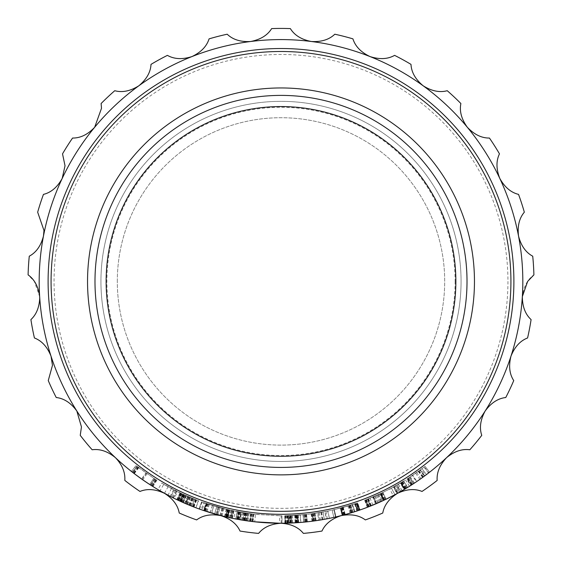 <?xml version="1.0" encoding="UTF-8"?>
<svg xmlns="http://www.w3.org/2000/svg" width="562" height="562" viewBox="0 0 562 562"><rect width="100%" height="100%" fill="white"/><g stroke="black" fill="none" stroke-linecap="round" stroke-linejoin="round"><path stroke-width="0.42" stroke-dasharray="2.81 2.11" d="M223.191 516.225L220.852 515.635A241.822 241.822 0 0 1 39.178 281.407A241.822 241.822 0 0 0 281 523.236A241.822 241.822 0 0 0 522.822 281.407A241.822 241.822 0 0 1 51.016 356.139A241.822 241.822 0 0 1 467.331 127.265A241.822 241.822 0 0 1 220.859 515.635L216.518 514.476M223.058 508.519L221.217 515.726L220.859 515.635C210.996 513.801 202.924 515.228 196.637 519.913A252.984 252.984 0 0 1 179.236 513.022C177.859 505.301 172.948 498.74 164.497 493.324C155.4 489.095 147.23 488.462 139.973 491.441A252.984 252.984 0 0 1 124.834 480.44L124.848 479.386C125.129 471.876 121.996 464.648 115.463 457.693C107.7 451.335 99.938 448.694 92.168 449.769A252.984 252.984 0 0 1 80.24 435.346L81.455 426.93L76.818 410.984C70.889 402.898 64.026 398.409 56.235 397.517A252.984 252.984 0 0 1 48.262 380.586L52.47 365.335L51.016 356.139C47.278 346.824 41.743 340.776 34.422 337.973A252.984 252.984 0 0 1 30.91 319.588C36.235 314.699 39.171 307.66 39.712 298.464L39.656 296.596L34.345 281.407L28.1 274.874A252.984 252.984 0 0 1 29.273 256.195C36.193 252.5 40.921 245.805 43.457 236.096L43.991 230.518L37.668 212.19A252.984 252.984 0 0 1 43.457 194.389C51.072 192.527 57.317 187.216 62.192 178.449L65.023 165.776L62.53 153.847A252.984 252.984 0 0 1 72.561 138.048C80.401 138.14 87.77 134.55 94.669 127.265A241.822 241.822 0 0 1 522.822 281.407A241.822 241.822 0 0 0 281 39.586A241.822 241.822 0 0 0 39.178 281.407A241.822 241.822 0 0 1 94.669 127.265L101.504 108.297L101.118 103.527A252.984 252.984 0 0 1 114.76 90.714C122.333 92.758 130.363 91.107 138.863 85.768C146.563 79.34 150.609 72.21 151.009 64.377A252.984 252.984 0 0 1 167.406 55.364C174.234 59.221 182.425 59.621 191.979 56.565C201.034 52.252 206.732 46.358 209.064 38.869A252.984 252.984 0 0 1 227.196 34.212C232.844 39.649 240.677 42.08 250.694 41.497C260.536 39.565 267.519 35.273 271.643 28.599A252.984 252.984 0 0 1 290.357 28.599C294.481 35.273 301.464 39.565 311.306 41.497C321.323 42.08 329.156 39.649 334.804 34.212A252.984 252.984 0 0 1 352.936 38.869C355.268 46.358 360.966 52.252 370.021 56.565C379.575 59.621 387.766 59.221 394.594 55.364A252.984 252.984 0 0 1 410.991 64.377C411.391 72.21 415.437 79.34 423.137 85.768C431.637 91.107 439.667 92.758 447.24 90.714A252.984 252.984 0 0 1 460.882 103.527C459.323 111.206 461.472 119.123 467.331 127.265C474.23 134.55 481.599 138.14 489.439 138.048A252.984 252.984 0 0 1 499.47 153.847C496.042 160.901 496.162 169.099 499.808 178.449C504.683 187.216 510.928 192.527 518.543 194.389A252.984 252.984 0 0 1 524.332 212.19C519.26 218.168 517.328 226.135 518.543 236.096C521.079 245.805 525.807 252.5 532.727 256.195A252.984 252.984 0 0 1 533.9 274.874C527.5 279.405 523.651 286.648 522.344 296.596C522.393 306.627 525.308 314.291 531.09 319.588A252.984 252.984 0 0 1 527.577 337.973C520.257 340.776 514.722 346.824 510.984 356.139C508.54 365.869 509.453 374.018 513.738 380.586A252.984 252.984 0 0 1 505.765 397.517C497.974 398.409 491.111 402.898 485.182 410.984C480.384 419.8 479.246 427.921 481.76 435.346A252.984 252.984 0 0 1 469.832 449.769C462.062 448.694 454.3 451.335 446.537 457.693C439.709 465.041 436.583 472.621 437.166 480.44A252.984 252.984 0 0 1 422.027 491.441C414.77 488.462 406.6 489.095 397.503 493.324C389.052 498.74 384.141 505.301 382.764 513.022A252.984 252.984 0 0 1 365.363 519.913C359.076 515.228 351.004 513.801 341.141 515.635C331.615 518.782 325.222 523.917 321.97 531.055A252.984 252.984 0 0 1 303.403 533.401C298.478 527.297 291.011 523.91 281 523.236C270.989 523.91 263.522 527.297 258.597 533.401A252.984 252.984 0 0 1 240.03 531.055C236.778 523.917 230.385 518.782 220.859 515.635L222.7 508.427L216.813 506.833L227.498 509.608L218.702 507.36A234.382 234.382 0 0 1 217.789 507.107L232.45 510.71L230.912 517.988A241.822 241.822 0 0 0 231.867 518.192L231.635 518.143M513.893 281.407A232.893 232.893 0 0 1 281 514.307A232.893 232.893 0 0 1 48.107 281.407A232.893 232.893 0 0 1 281 48.515A232.893 232.893 0 0 1 513.893 281.407M455.115 281.407A174.115 174.115 0 0 1 281 455.522A174.115 174.115 0 0 1 106.885 281.407A174.115 174.115 0 0 1 281 107.3A174.115 174.115 0 0 1 455.115 281.407M100.935 281.407A180.065 180.065 0 0 0 281 461.472A180.065 180.065 0 0 0 461.065 281.407A180.065 180.065 0 0 1 281 461.472A180.065 180.065 0 0 1 100.935 281.407A180.065 180.065 0 0 1 281 101.343A180.065 180.065 0 0 1 461.065 281.407A180.065 180.065 0 0 0 281 101.343A180.065 180.065 0 0 0 100.935 281.407M117.303 281.407A163.697 163.697 0 0 1 281 117.718A163.697 163.697 0 0 1 444.697 281.407A163.697 163.697 0 0 1 281 445.104A163.697 163.697 0 0 1 117.303 281.407A163.697 163.697 0 0 1 281 117.718A163.697 163.697 0 0 1 444.697 281.407A163.697 163.697 0 0 1 281 445.104A163.697 163.697 0 0 1 117.303 281.407M455.859 281.407A174.859 174.859 0 0 1 281 456.267A174.859 174.859 0 0 1 106.141 281.407A174.859 174.859 0 0 1 281 106.555A174.859 174.859 0 0 1 455.859 281.407M467.015 281.407A186.015 186.015 0 0 1 281 467.429A186.015 186.015 0 0 1 94.985 281.407A186.015 186.015 0 0 1 281 95.392A186.015 186.015 0 0 1 467.015 281.407A186.015 186.015 0 0 1 281 467.429A186.015 186.015 0 0 1 94.985 281.407A186.015 186.015 0 0 1 281 95.392A186.015 186.015 0 0 1 467.015 281.407A186.015 186.015 0 0 1 281 467.429A186.015 186.015 0 0 1 94.985 281.407A186.015 186.015 0 0 1 281 95.392A186.015 186.015 0 0 1 467.015 281.407M474.461 281.407A193.461 193.461 0 0 1 281 474.869A193.461 193.461 0 0 1 87.539 281.407A193.461 193.461 0 0 1 281 87.953A193.461 193.461 0 0 1 474.461 281.407M151.164 485.42L155.161 479.147L156.081 479.73L152.112 486.025L152.499 486.263L151.164 485.42A241.822 241.822 0 0 1 149.717 484.493L153.756 478.248L136.018 465.575L131.417 471.42L132.73 472.445L137.297 466.565L136.088 465.631L131.487 471.476L132.555 472.312L137.121 466.439M152.499 486.263L149.717 484.493L153.756 478.248L154.669 478.831L150.658 485.104L154.669 478.831L156.454 479.962L156.081 479.73L156.454 479.962L152.499 486.263M147.005 473.717L142.755 479.822L141.582 479L145.867 472.916M138.793 467.724L134.276 473.64L132.555 472.312M149.717 484.493L134.156 473.541A241.822 241.822 0 0 1 132.73 472.445M335.528 517.005A241.822 241.822 0 0 1 303.761 522.161L303.066 514.75A234.382 234.382 0 0 0 333.856 509.755A234.382 234.382 0 0 1 303.066 514.75L303.761 522.161L303.066 514.75A234.382 234.382 0 0 0 333.856 509.755A234.382 234.382 0 0 1 303.066 514.75L303.761 522.161A241.822 241.822 0 0 0 335.528 517.005A241.822 241.822 0 0 1 303.761 522.161A241.822 241.822 0 0 0 335.528 517.005L333.856 509.755L335.528 517.005M291.797 522.99L298.31 522.611A241.822 241.822 0 0 1 297.481 522.674L291.797 522.99L291.46 515.558L284.864 515.761L297.776 515.192A234.382 234.382 0 0 1 296.975 515.249L291.46 515.558L297.488 515.213L291.46 515.558L291.797 522.99L291.46 515.558M298.008 522.632L297.635 522.66L297.122 515.235L297.488 515.213L298.008 522.632M289.479 523.089L289.929 523.067L289.655 515.635L289.219 515.649L289.479 523.089M285.285 523.194L284.864 515.761L285.285 523.194M233.925 518.607L252.422 521.536L233.925 518.607L235.373 511.308L253.3 514.153L235.373 511.308M225.067 516.675L226.788 509.439L228.973 509.945L203.592 502.639L201.133 509.664L199.081 508.933L227.322 517.202L202.067 509.987L213.209 513.535M227.413 517.223L228.973 509.945L227.413 517.223M203.592 502.639L201.456 501.88L199.081 508.933L201.603 501.936L226.788 509.439M179.847 501.065L182.966 494.307L189.928 497.377L175.379 490.647L161.68 483.144L157.894 489.551L170.883 496.71L187.041 504.233L177.978 500.194A241.822 241.822 0 0 1 177.234 499.843L185.355 503.517L188.298 496.682L196.363 499.976L181.147 493.457A234.382 234.382 0 0 1 180.43 493.12L177.093 499.773M175.485 499L174.81 498.67M177.585 491.743L183.093 494.363L179.981 501.121L183.093 494.363L177.585 491.743L174.15 498.346M173.679 498.115L170.279 496.401M169.661 496.077L167.771 495.087M166.816 494.581L163.914 492.993M163.275 492.642L161.723 491.771M161.161 491.448L160.332 490.977M370.105 506.214L383.6 500.391L383.256 500.552L380.109 493.808L367.703 499.168L370.253 506.158L384.275 500.075L373.484 504.852M386.087 499.211L382.848 492.509L386.087 499.211L384.253 500.082A241.822 241.822 0 0 0 385.272 499.597L397.798 493.155L396.941 493.626L397.538 493.303L393.948 486.783L395.915 485.687A234.382 234.382 0 0 1 394.967 486.221L380.425 493.661L383.6 500.391L383.256 500.552M373.301 504.922L372.487 505.259M372.297 505.336L371.264 505.758M371.096 505.821L370.253 506.158L367.513 499.246L373.611 496.717L365.967 499.85L382.617 492.621L365.89 499.878A234.382 234.382 0 0 1 365.145 500.166L367.674 507.17M378.612 502.66L368.665 506.784L365.89 499.878L368.581 506.819L365.89 499.878L373.147 496.92L376.076 503.763L368.581 506.819A241.822 241.822 0 0 1 367.815 507.114L365.145 500.166L380.713 493.527L367.731 499.154L370.456 506.081L367.815 507.114L365.145 500.166M376.877 503.419L374.833 504.29M356.877 511.02L358.914 510.338A241.822 241.822 0 0 1 357.931 510.668L355.922 511.336M348.595 513.591L351.18 512.825M350.182 513.127L344.239 514.82L351.362 512.769L349.199 505.652L357.137 503.081L340.326 508.16L356.519 503.292A234.382 234.382 0 0 1 355.563 503.615L342.167 507.669A234.382 234.382 0 0 1 341.106 507.957L356.814 503.194L342.581 507.556L356.336 503.355L358.444 510.5L356.062 503.447M351.784 512.642L355.837 511.364M356.427 511.167L356.786 511.055M359.413 510.17L342.209 515.361L358.914 510.338L356.519 503.292L358.914 510.338M342.139 515.375L340.326 508.16L342.139 515.375M358.725 510.401A241.822 241.822 0 0 0 359.715 510.064L344.113 514.855A241.822 241.822 0 0 1 343.017 515.143L358.444 510.5M359.385 510.177L356.968 503.138L359.385 510.177M359.715 510.064L357.292 503.032L357.636 502.913L360.102 509.931M342.511 515.277L340.825 508.027L342.511 515.277M357.418 510.844L356.947 510.998L354.615 503.931L355.065 503.784L357.418 510.844M368.658 506.791L365.89 499.878L368.658 506.791L379.455 502.28M393.224 495.614L409.466 486.292L393.224 495.614L389.768 489.024L405.511 479.983L389.768 489.024M178.049 500.222L181.147 493.457L178.049 500.222L177.711 500.061L190.195 505.533M195.934 507.781L198.302 500.721L182.833 494.244L198.548 500.812L195.934 507.781M191.958 498.22L189.127 505.105L186.436 503.981L180.465 501.346L181.154 501.655L184.224 494.883M186.162 503.861L180.297 501.269L181.013 501.592L184.09 494.82L183.556 494.581L180.465 501.346L179.608 500.953L193.679 506.917L182.783 502.386L185.811 495.593M203.472 510.472L207.027 511.638L203.472 510.472L205.861 503.419L209.303 504.557L205.861 503.419L203.472 510.472M210.293 512.663L203.915 510.619L206.268 503.559L219.833 507.669L206.289 503.566L203.915 510.619L204.385 510.774L206.746 503.721L206.268 503.559L203.88 510.605M232.45 510.71A234.382 234.382 0 0 0 233.378 510.907L231.867 518.192L233.588 510.949L222.7 508.427M218.147 514.925L216.721 514.532A241.822 241.822 0 0 1 215.78 514.272L230.912 517.988M226.858 517.096L223.535 516.309M214.628 513.949L216.672 506.791L214.628 513.949L223.999 516.422M229.479 510.057L227.842 517.321L229.331 510.029M239.574 519.66L247.252 520.869L248.285 513.499L228.664 509.874L226.844 517.089L236.012 519.014L226.844 517.089L242.882 520.208L244.056 512.86L246.135 513.183L241.541 512.446L240.283 519.78L237.705 519.33L252.303 521.522L249.999 521.241L250.364 521.283L251.305 513.907L239.609 512.108L248.938 513.591L247.926 520.96L241.133 519.927M239.77 519.695L241.042 512.361L238.681 511.94L239.25 512.045L237.93 519.365L237.333 519.26L237.923 519.365L239.25 512.045L238.253 511.863L253.181 514.139L250.954 513.858L251.305 513.907L250.364 521.283L251.305 513.907L250.954 513.858L251.305 513.907L250.364 521.283L249.999 521.241L250.954 513.858M246.655 520.784L244.428 520.454M243.276 520.272L242.082 520.082M295.429 522.801A241.822 241.822 0 0 0 296.469 522.737L295.998 515.312L306.276 514.427L300.277 514.996L300.888 522.414L285.327 523.194L295.429 522.801L294.987 515.375L285.194 515.754L285.327 523.194L285.194 515.754L290.421 515.607L290.723 523.039M296.469 522.737L307.077 521.824L305.285 522.014L304.541 514.609M307.196 521.81L306.388 514.413L307.196 521.81M312.753 521.143L323.361 519.492M329.409 518.34L327.66 511.104L311.123 513.851L327.92 511.048L329.409 518.34M320.958 512.361L322.23 519.695L319.349 520.173L312.894 521.122L313.638 521.023L312.634 513.647M312.894 521.122L313.484 521.044L312.486 513.668L311.91 513.745L312.894 521.122M354.826 511.687L352.578 504.599L354.847 511.68L333.863 517.384L345.279 514.532L343.298 507.36L352.557 504.606L332.24 510.127L343.298 507.36M347.26 513.977L347.73 513.844M333.8 517.398L332.17 510.141L333.8 517.398M397.158 484.985L403.72 481.1L391.44 488.139L397.158 484.985L400.847 491.448L397.559 493.288L399.561 492.172A241.822 241.822 0 0 1 398.584 492.719L394.967 486.221M371.44 505.688L368.658 498.782L380.439 493.654L383.347 500.51L380.2 493.766L381.078 493.352L384.253 500.082L381.092 493.345M396.161 494.054L397.798 493.155L396.941 493.626L393.372 487.099L393.948 486.783M324.351 519.316L323.017 511.996L324.351 519.316L322.131 519.709L326.255 518.958L324.864 511.652L320.867 512.375L325.124 511.603L326.255 518.958M325.524 519.098L324.913 519.211M288.664 523.11L307.351 521.796L288.664 523.11L288.432 515.677L306.543 514.399L288.432 515.677M281.92 523.229L281.983 515.79L282.019 523.229L279.602 523.229L279.644 515.79L281.892 515.79L255.513 514.406L254.705 521.803L252.542 521.55L280.979 523.236M281.021 523.236L281.998 523.229M255.513 514.406L253.265 514.146L252.542 521.55L253.42 514.167L279.644 515.79M242.292 520.117L239.63 519.667L240.901 512.34M244.596 512.951L243.444 520.3M240.367 519.794L236.862 519.169L238.225 511.856M233.588 510.949L232.085 518.234L231.502 518.115M226.999 517.124L228.664 509.874L237.403 511.701L231.987 510.612L230.434 517.89L226.493 517.012L226.844 517.089L228.516 509.839L244.056 512.86M212.148 513.225L210.968 512.874M210.237 512.649L202.067 509.987L204.491 502.955L221.871 508.21L204.491 502.955M181.217 493.492L183.057 494.349L179.952 501.107L192.984 506.65L192.633 506.51L195.351 499.583L180.43 493.12L177.234 499.843L180.43 493.12M180.767 501.487L183.851 494.715L195.688 499.716L192.984 506.65L192.633 506.51M191.846 506.2L179.608 500.953L182.727 494.195M182.601 502.309L181.631 501.873L184.687 495.087M181.61 501.866L180.599 501.402M179.468 500.882L177.163 499.808L178.66 500.51L181.814 493.773M183.395 494.504L180.297 501.269L178.66 500.51M404.127 489.537L407.464 487.528L404.127 489.537L400.341 483.137L403.572 481.184L400.341 483.137M404.577 489.277L404.97 489.038L401.156 482.653L404.97 489.038L401.156 482.653L400.776 482.877L401.156 482.653L404.97 489.038L404.577 489.277L400.776 482.877M423.65 476.674L428.841 472.783L424.289 466.889L418.24 471.413L421.978 468.652L426.453 474.595L425.174 475.557M428.293 473.197L429.607 472.178A241.822 241.822 0 0 1 428.841 472.783M427.682 473.668L425.61 475.234L421.163 469.263L406.719 479.224L410.71 485.505M424.851 475.796L421.9 477.946M421.367 478.325L419.652 479.534M416.892 481.444L426.453 474.595L421.978 468.652L412.705 475.29L416.892 481.444L412.705 475.29L409.08 477.7L413.147 483.931L409.08 477.7L407.064 479L411.068 485.273M407.619 478.648L411.637 484.908L412.143 484.584L408.11 478.332L412.143 484.584L408.11 478.332L407.619 478.648L408.11 478.332L412.143 484.584M425.005 475.684L423.811 476.562M424.598 475.986L420.179 469.994M424.774 475.852L420.348 469.867M421.163 469.263L425.041 466.312L429.607 472.178L425.041 466.312A234.382 234.382 0 0 1 424.289 466.889M423.081 477.089L418.711 471.068M422.954 477.18L418.592 471.16M409.691 477.3L413.836 483.482L409.691 477.3L419.947 470.169L409.747 477.264L413.836 483.482L409.747 477.264M412.396 484.423L408.349 478.178M411.707 484.866L407.682 478.606M411.827 484.788L407.801 478.529M414.468 483.067L410.358 476.864M423.502 476.787L419.119 470.773M422.596 477.44L418.24 471.413M415.641 473.267L419.912 479.358L424.753 475.873L420.327 469.888L419.947 470.169L424.352 476.162L423.579 476.731M416.646 472.551L420.952 478.62L416.456 481.732L412.29 475.571M422.174 477.749L421.746 478.058M413.78 483.517L419.912 479.358M404.647 489.235L400.839 482.842M407.464 487.528L403.572 481.184M406.698 487.999L402.828 481.641M406.509 488.111L402.645 481.753M406.059 488.385L402.216 482.013M405.602 488.659L401.774 482.28M405.293 488.849L401.465 482.463M404.387 489.39L400.587 482.99M182.207 502.133L185.242 495.34M184.877 503.306L187.834 496.478M187.153 504.283L190.04 497.426M188.467 504.831L191.312 497.953M189.499 505.252L192.316 498.368M190.335 505.596L193.124 498.698M190.961 505.849L193.728 498.944M179.812 501.044L182.924 494.286L179.812 501.044M185.832 503.721L188.762 496.878L185.832 503.721M193.679 506.917L196.363 499.976M185.629 503.636L188.565 496.794M177.163 499.808L180.36 493.085L177.163 499.808M177.978 500.194L181.147 493.457L188.298 496.682M191.797 506.179L194.543 499.267L191.804 506.179M179.678 500.981L182.798 494.23M177.852 500.131L181.02 493.401M177.711 500.061L180.887 493.338M178.393 500.384L181.547 493.647M179.538 500.918L182.657 494.167M179.959 501.114L183.072 494.356L183.851 494.715M211.698 513.092L213.834 505.962M219.995 515.41L221.871 508.21M210.188 512.635L212.373 505.519M212.506 505.561L210.328 512.677L217.887 514.855L219.988 507.711L217.887 514.855L211.621 513.071L213.757 505.941M203.915 510.619L208.383 512.073M208.973 512.256L209.668 512.474M244.877 520.517L245.987 513.162M245.032 520.545L246.135 513.183L245.018 520.545M245.917 520.679L246.999 513.317M247.104 520.848L248.151 513.478M244.287 520.433L245.411 513.078M238.295 519.436L239.609 512.108M246.36 520.742L247.428 513.373M244.505 520.461L245.629 513.106M241.4 519.969L242.622 512.628M237.115 519.218L238.471 511.905M230.062 517.806L231.635 510.535M228.305 517.426L229.928 510.163M228.664 509.874L226.851 517.089L228.664 509.874M231.094 518.031L232.633 510.746M236.012 519.014L237.403 511.701M231.987 510.612L228.516 509.839M227.139 517.159L228.797 509.903M226.493 517.012L228.165 509.762M231.172 518.045L232.703 510.767M237.269 519.246L238.618 511.926M281.176 523.236L281.169 515.79M253.076 521.613L253.933 514.223M298.773 522.583L298.225 515.157M307.351 521.796L306.543 514.399M297.2 522.688L296.701 515.27M296.841 515.256L304.442 514.616L290.294 515.607L296.841 515.256L297.347 522.681L301.717 522.344M304.604 514.602L305.356 522.007L304.604 514.602M298.155 515.164L298.696 522.583L290.589 523.046L295.317 522.808M301.429 522.372L299.96 522.491M299.715 522.505L298.696 522.583L300.733 522.428L300.129 515.01L290.772 515.586L300.129 515.01M290.589 523.046L290.294 515.607L290.617 523.039M295.928 522.772L296.652 522.723M322.131 519.709L320.867 512.375M398.374 492.839L400.348 491.729L396.674 485.259M399.561 492.172L395.915 485.687L399.561 492.172M384.661 499.885L381.472 493.169M385.272 499.597L382.069 492.881A234.382 234.382 0 0 1 381.078 493.352L384.253 500.082M382.069 492.881L393.372 487.099M397.798 493.155L394.201 486.643L397.798 493.155M397.208 493.485L393.632 486.959M343.544 515.003L341.619 507.816M338.767 516.232L335.985 516.899L334.292 509.657L350.337 505.301L334.221 509.671L335.907 516.921L337.551 516.527M350.414 513.057L352.803 512.326L350.597 505.224L352.543 512.411L339.195 516.127M341.689 507.802L343.614 514.989M343.923 514.904L345.665 514.427M345.967 514.342L348.833 513.528M343.157 507.402L345.124 514.574M339.82 515.972L341.12 515.642M322.37 519.667L321.099 512.34M319.349 520.173L318.169 512.825M314.65 513.366L315.718 520.728L314.439 513.394L325.953 511.441L314.439 513.394L315.5 520.763L321.907 519.752M315.423 520.77L314.362 513.408M314.671 520.876L313.638 513.506M314.158 520.953L313.139 513.577M313.786 521.002L312.774 513.626M312.079 521.227L311.123 513.851M312.823 521.129L311.847 513.752M313.561 521.03L312.563 513.661M316.09 520.672L315.008 513.31M325.953 511.441L327.379 518.747M321.668 512.235L322.96 519.562M320.747 519.941L318.759 520.264L317.593 512.916M288.327 523.124L288.095 515.684M287.189 523.152L286.999 515.719M286.746 523.166L286.571 515.726M285.925 523.187L285.777 515.747M287.723 523.138L287.519 515.705M295.998 515.312A234.382 234.382 0 0 1 294.987 515.375M303.719 522.161L303.016 514.757M304.611 522.077L303.887 514.673M305.51 521.986L304.752 514.588M306.023 521.936L305.257 514.532M306.775 521.859L305.981 514.455M306.62 521.873L305.833 514.476M305.805 521.957L305.04 514.553M300.277 514.996L290.421 515.607M295.493 515.347L295.949 522.772M290.772 515.586L291.088 523.025L296.848 522.716L298.717 522.583L298.176 515.164M239.103 519.576L240.395 512.249M238.218 519.421L239.538 512.094M237.333 519.26L238.681 511.94L239.25 512.045L238.681 511.94M237.923 519.365L239.25 512.045L237.923 519.365M237.487 519.288L238.829 511.968M236.897 519.176L238.253 511.863M237.564 519.302L238.899 511.982M241.541 512.446L241.112 512.375L239.848 519.709L241.042 512.361M245.095 520.553L246.198 513.197M252.303 521.522L253.181 514.139M251.783 521.459L252.682 514.075M250.891 521.353L251.818 513.97M226.458 517.005L228.137 509.755M226.093 516.921L227.779 509.671M225.798 516.85L227.498 509.608L218.983 507.437L227.498 509.608L225.798 516.85L227.498 509.608L225.798 516.85L225.432 516.766L227.139 509.523M216.721 514.532L218.702 507.36M215.78 514.272L217.789 507.107M222.088 515.951L223.901 508.729M229.38 517.658L230.968 510.394M230.849 517.974L232.387 510.696M218.941 515.136L216.482 514.469L218.463 507.296L218.983 507.437L217.009 514.616L225.432 516.766M221.217 515.726L219.616 515.312M216.482 514.469L217.009 514.616M221.997 508.245L220.121 515.445M204.041 510.661L206.409 503.608M207.027 511.638L209.303 504.557M206.24 511.385L208.544 504.311M205.46 511.132L207.785 504.065M205.032 510.991L207.371 503.924M204.744 510.893L207.09 503.833M204.385 510.774L206.746 503.721M203.753 510.563L206.135 503.517M189.261 505.161L192.085 498.276M186.436 503.981L189.345 497.131M182.861 502.428L185.882 495.628L196.672 500.096L185.882 495.628L182.861 502.428L193.995 507.043L182.861 502.428M182.102 502.084L185.144 495.298M181.287 501.718L184.35 494.939M179.721 501.002L182.833 494.244M180.402 501.318L183.5 494.553M181.083 501.627L184.153 494.848M183.409 502.667L186.415 495.86M196.672 500.096L193.995 507.043M192.625 498.494L189.815 505.386M186.078 495.712L183.064 502.512M402.09 490.731L398.36 484.289M409.466 486.292L405.511 479.983M400.72 491.518L397.039 485.055M400.847 491.448L407.759 487.352L403.72 481.1L407.619 487.437L404.099 489.558L400.313 483.151M394.953 494.701L391.412 488.153L394.924 494.722M398.296 484.332L402.02 490.774L402.483 490.507M398.289 492.881L396.498 493.865M378.022 502.92L375.037 496.106M385.848 499.323L382.617 492.621M376.575 503.545L373.632 496.71L367.513 499.246M373.758 496.653L376.709 503.489L384.029 500.187L380.86 493.457L383.881 500.257L380.537 501.803M374.966 496.134L377.945 502.948L370.484 506.067M380.502 501.817L379.076 502.449M378.893 502.533L377.945 502.948M375.339 504.072L376.709 503.489M343.017 515.143L341.106 507.957L343.017 515.143M351.313 512.79L349.15 505.667M354.383 511.827L352.128 504.739M350.878 512.916L348.728 505.793M344.689 514.694L342.729 507.521M344.541 514.736L342.581 507.556M357.369 510.858L355.022 503.798M357.292 503.032A234.382 234.382 0 0 1 356.336 503.355M344.302 514.799L342.356 507.619L355.563 503.615L357.931 510.668L355.57 503.615L357.692 502.892L360.123 509.924M343.67 514.975L341.745 507.788M350.091 513.155L347.962 506.025M353.027 512.256L350.814 505.154M351.447 512.748L349.283 505.624L343.192 507.388L355.079 503.777L349.269 505.631L351.44 512.748L345.173 514.567L351.44 512.748M344.176 514.834L342.23 507.655M344.113 514.855L342.167 507.669M342.356 507.619L349.199 505.652M344.239 514.82L342.293 507.634M359.743 510.057L357.32 503.018L359.554 510.12M352.585 512.396L350.379 505.287M351.861 512.621L349.683 505.505M355.493 503.636L355.079 503.777L357.432 510.837L357.861 510.696L355.493 503.636M349.754 505.484L351.938 512.593M343.192 507.388L345.173 514.567M372.901 505.09L370.07 498.206M375.592 503.966L372.683 497.117M377.868 502.983L374.889 496.169M379.167 502.414L376.147 495.614M380.193 501.957L377.137 495.171M381.008 501.585L377.931 494.813M381.626 501.304L378.528 494.539M370.463 506.074L367.71 499.161L370.463 506.074M373.611 496.717L376.554 503.552L373.611 496.717L379.322 494.174L382.448 500.925L379.322 494.174L373.147 496.92M376.35 503.643L373.414 496.801M367.738 507.142L365.068 500.194L367.745 507.142M370.33 506.13L367.583 499.218M369.283 506.545L366.572 499.618M368.447 506.868L365.757 499.934M368.581 506.819L365.616 499.983L368.658 498.782M368.3 506.924L365.616 499.983M369.009 506.65L366.298 499.723M370.182 506.186L367.443 499.274M370.604 506.018L367.85 499.105M187.041 504.233L189.928 497.377M172.021 497.286L175.379 490.647M161.68 483.144L182.966 494.307M164.462 493.303L168.052 486.783M172.084 497.314L175.435 490.675M183.093 494.363L187.596 496.379L184.631 503.201L178.203 500.299M163.753 484.36L174.276 490.085L163.753 484.36L160.03 490.802L170.883 496.71L174.276 490.085L170.883 496.71M171.438 488.61L167.961 495.185M173.567 489.72L170.153 496.33M182.039 493.872L178.892 500.623M175.042 498.782L179.981 501.121M176.735 491.321L173.426 497.988M226.598 517.033L228.27 509.783M199.58 509.116L202.088 502.112M243.887 520.37L245.032 513.015M252.422 521.536L253.3 514.153M242.334 520.124L243.522 512.776M244.955 513.008L243.81 520.356L235.843 518.979L237.227 511.673L251.207 513.893L237.199 511.666L235.808 518.972L240.466 519.815M243.662 512.797L242.475 520.145L250.427 521.29L251.369 513.914L250.266 521.269L243.81 520.356M241.056 519.913L241.983 520.068M296.062 522.765L295.598 515.34M296.518 522.737L296.041 515.312M292.697 522.948L292.331 515.516M291.952 522.983L291.615 515.551L291.952 522.983M291.193 523.018L290.884 515.586M290.673 523.039L290.378 515.607M290.378 523.053L290.09 515.614M289.929 523.067L289.655 515.635M288.137 523.131L287.913 515.691L288.137 523.131M287.238 523.152L287.042 515.712M287.084 523.159L286.894 515.719M295.162 522.822L294.727 515.389M298.31 522.611L297.776 515.192L298.31 522.611M297.481 522.674L296.975 515.249M151.796 485.821L155.772 479.534M133.805 473.274L138.329 467.373M133.679 473.176L138.21 467.282M133.264 472.86L137.809 466.973M132.323 472.129L136.896 466.256M134.156 473.541L138.674 467.633A234.382 234.382 0 0 1 137.297 466.565M138.674 467.633L153.756 478.248A234.382 234.382 0 0 0 155.161 479.147M142.067 479.344L146.345 473.253M507.943 281.407A226.943 226.943 0 0 1 281 508.35A226.943 226.943 0 0 1 54.057 281.407A226.943 226.943 0 0 1 281 54.472A226.943 226.943 0 0 1 507.943 281.407M522.822 281.407A241.822 241.822 0 0 0 281 39.586A241.822 241.822 0 0 0 39.178 281.407M428.539 473.007L424.001 467.113M423.017 477.138L418.648 471.118M245.77 520.651L246.851 513.289M232.408 518.304L233.904 511.013M319.244 512.649L320.452 519.99M285.693 523.187L285.552 515.747M296.364 515.291L296.848 522.716M238.513 519.471L239.819 512.151M237.705 519.33L239.04 512.003M224.484 516.534L226.219 509.298M216.799 514.553L218.773 507.381M206.17 511.364L208.474 504.29M190.349 497.553L187.469 504.416M188.811 496.899L185.889 503.742M370.955 505.877L368.187 498.972M173.026 497.792L176.349 491.132M295.464 522.801L295.022 515.375M152.049 485.982L156.011 479.688M150.475 484.985L154.487 478.719M407.169 478.936L411.173 485.21M195.934 499.808L193.23 506.741M179.973 492.902L176.763 499.618M228.474 509.832L226.802 517.082M311.376 513.816L312.339 521.192M285.096 515.754L285.222 523.194M250.441 513.794L249.472 521.171M233.455 510.921L231.944 518.206M340.972 507.992L342.876 515.185M380.678 493.541L383.839 500.278M364.675 500.349L367.33 507.296M297.748 515.192L298.274 522.618M288.678 515.67L288.924 523.103M284.758 515.761L284.878 523.201M289.613 515.635L289.887 523.067M156.917 480.25L152.976 486.566M154.536 478.747L150.518 485.013"/><path stroke-width="0.84" d="M220.859 515.635C230.378 518.768 236.764 523.903 240.03 531.055A252.984 252.984 0 0 0 258.597 533.401C263.522 527.297 270.989 523.91 281 523.236C290.99 523.896 298.457 527.289 303.403 533.401A252.984 252.984 0 0 0 321.97 531.055C325.222 523.917 331.615 518.782 341.141 515.635C350.983 513.794 359.062 515.221 365.363 519.913A252.984 252.984 0 0 0 382.764 513.022C384.141 505.301 389.052 498.74 397.503 493.324C406.579 489.088 414.756 488.462 422.027 491.441A252.984 252.984 0 0 0 437.166 480.44C436.583 472.621 439.709 465.041 446.537 457.693C454.279 451.335 462.041 448.694 469.832 449.769A252.984 252.984 0 0 0 481.76 435.346C479.246 427.921 480.384 419.8 485.182 410.984C491.097 402.905 497.953 398.416 505.765 397.517A252.984 252.984 0 0 0 513.738 380.586C509.453 374.018 508.54 365.869 510.984 356.139C514.708 346.838 520.236 340.783 527.577 337.973A252.984 252.984 0 0 0 531.09 319.588C525.308 314.291 522.393 306.627 522.344 296.596L527.655 281.407L533.9 274.874A252.984 252.984 0 0 0 532.727 256.195C525.807 252.5 521.079 245.805 518.543 236.096C517.321 226.156 519.253 218.189 524.332 212.19A252.984 252.984 0 0 0 518.543 194.389C510.928 192.527 504.683 187.216 499.808 178.449C496.155 169.12 496.042 160.922 499.47 153.847A252.984 252.984 0 0 0 489.439 138.048C481.599 138.14 474.23 134.55 467.331 127.265C461.472 119.144 459.323 111.227 460.882 103.527A252.984 252.984 0 0 0 447.24 90.714C439.667 92.758 431.637 91.107 423.137 85.768C415.444 79.361 411.398 72.231 410.991 64.377A252.984 252.984 0 0 0 394.594 55.364C387.766 59.221 379.575 59.621 370.021 56.565C360.973 52.273 355.282 46.372 352.936 38.869A252.984 252.984 0 0 0 334.804 34.212C329.156 39.649 321.323 42.08 311.306 41.497C301.478 39.579 294.495 35.287 290.357 28.599A252.984 252.984 0 0 0 271.643 28.599C267.519 35.273 260.536 39.565 250.694 41.497C240.698 42.087 232.858 39.663 227.196 34.212A252.984 252.984 0 0 0 209.064 38.869C206.732 46.358 201.034 52.252 191.979 56.565C182.446 59.628 174.255 59.228 167.406 55.364A252.984 252.984 0 0 0 151.009 64.377C150.609 72.21 146.563 79.34 138.863 85.768C130.384 91.107 122.354 92.751 114.76 90.714A252.984 252.984 0 0 0 101.118 103.527L101.504 108.297L94.669 127.265C87.791 134.543 80.422 138.133 72.561 138.048A252.984 252.984 0 0 0 62.53 153.847L65.023 165.776L62.192 178.449C57.338 187.202 51.093 192.52 43.457 194.389A252.984 252.984 0 0 0 37.668 212.19L43.991 230.518L43.457 236.096C40.935 245.791 36.207 252.486 29.273 256.195A252.984 252.984 0 0 0 28.1 274.874C34.5 279.405 38.349 286.648 39.656 296.596L39.712 298.464C39.178 307.646 36.242 314.685 30.91 319.588A252.984 252.984 0 0 0 34.422 337.973C41.743 340.776 47.278 346.824 51.016 356.139L52.47 365.335L48.262 380.586A252.984 252.984 0 0 0 56.235 397.517C64.026 398.409 70.889 402.898 76.818 410.984L81.455 426.93L80.24 435.346A252.984 252.984 0 0 0 92.168 449.769C99.938 448.694 107.7 451.335 115.463 457.693C121.996 464.626 125.122 471.855 124.848 479.386L124.834 480.44A252.984 252.984 0 0 0 139.973 491.441C147.23 488.462 155.4 489.095 164.497 493.324C172.934 498.719 177.845 505.287 179.236 513.022A252.984 252.984 0 0 0 196.637 519.913C202.924 515.228 210.996 513.801 220.859 515.635L218.702 515.073M51.079 281.407A229.921 229.921 0 0 0 281 511.329A229.921 229.921 0 0 0 510.921 281.407A229.921 229.921 0 0 0 281 51.493A229.921 229.921 0 0 0 51.079 281.407M513.893 281.407A232.893 232.893 0 0 1 281 514.307A232.893 232.893 0 0 1 48.107 281.407A232.893 232.893 0 0 1 281 48.515A232.893 232.893 0 0 1 513.893 281.407M522.822 281.407A241.822 241.822 0 0 1 281 523.236A241.822 241.822 0 0 1 39.178 281.407A241.822 241.822 0 0 1 281 39.586A241.822 241.822 0 0 1 522.822 281.407M455.859 281.407A174.859 174.859 0 0 1 281 456.267A174.859 174.859 0 0 1 106.141 281.407A174.859 174.859 0 0 1 281 106.555A174.859 174.859 0 0 1 455.859 281.407M467.015 281.407A186.015 186.015 0 0 1 281 467.429A186.015 186.015 0 0 1 94.985 281.407A186.015 186.015 0 0 1 281 95.392A186.015 186.015 0 0 1 467.015 281.407M474.461 281.407A193.461 193.461 0 0 1 281 474.869A193.461 193.461 0 0 1 87.539 281.407A193.461 193.461 0 0 1 281 87.953A193.461 193.461 0 0 1 474.461 281.407M149.717 484.493L142.755 479.822M141.582 479L134.276 473.64M298.008 522.632L297.635 522.66M202.067 509.987L201.133 509.664M175.042 498.782L176.644 499.555M176.299 499.393L175.485 499M174.81 498.67L174.297 498.424M174.15 498.346L173.679 498.115M170.279 496.401L169.661 496.077M167.371 494.876L166.816 494.581M163.914 492.993L163.275 492.642M161.723 491.771L161.161 491.448M160.332 490.977L157.894 489.551M383.256 500.552L370.463 506.074M376.076 503.763L376.877 503.419M376.554 503.552L376.048 503.77M356.427 511.167L354.847 511.68M351.18 512.825L350.182 513.127M351.362 512.769L351.784 512.642M358.914 510.338L359.413 510.17M360.102 509.931L359.743 510.057M379.455 502.28L378.612 502.66M190.195 505.533L189.127 505.105M181.154 501.655L179.721 501.002M205.46 511.132L205.032 510.991M231.635 518.143L227.842 517.321M227.694 517.286L226.858 517.096M216.518 514.476L214.775 513.991M223.999 516.422L225.798 516.85M236.869 519.176L232.085 518.234M249.999 521.241L246.655 520.784M244.428 520.454L243.276 520.272M242.082 520.082L240.283 519.78M305.285 522.014L300.888 522.414M323.361 519.492L322.23 519.695M313.638 521.023L312.079 521.227M345.279 514.532L347.26 513.977M347.73 513.844L348.595 513.591M398.584 492.719L397.559 493.288M396.941 493.626L386.087 499.211M326.255 518.958L325.524 519.098M324.913 519.211L324.351 519.316M279.602 523.229L254.705 521.803M243.065 520.243L242.292 520.117M241.133 519.927L240.367 519.794M231.144 518.038L230.434 517.89M213.209 513.535L212.148 513.225M210.968 512.874L210.237 512.649M192.633 506.51L191.846 506.2M185.355 503.517L186.162 503.861M428.293 473.197L427.682 473.668M425.61 475.234L424.851 475.796M421.9 477.946L421.367 478.325M419.652 479.534L418.507 480.334M418.325 480.461L416.892 481.444M411.068 485.273L410.71 485.505M423.579 476.731L422.174 477.749M421.746 478.058L420.952 478.62M416.456 481.732L413.836 483.482M211.621 513.071L210.293 512.663M208.383 512.073L208.973 512.256M209.668 512.474L210.328 512.677M298.696 522.583L298.029 522.632M295.317 522.808L295.928 522.772M296.652 522.723L297.347 522.681M341.12 515.642L343.923 514.904M348.833 513.528L350.414 513.057M339.195 516.127L338.767 516.232M337.551 516.527L339.82 515.972M321.907 519.752L320.747 519.941M318.759 520.264L315.718 520.728M300.733 522.428L291.088 523.025M219.405 515.256L218.941 515.136M404.099 489.558L402.483 490.507M402.02 490.774L400.348 491.729M374.833 504.29L375.339 504.072M170.883 496.71L160.03 490.802M240.466 519.815L241.056 519.913M241.983 520.068L242.475 520.145"/></g></svg>
